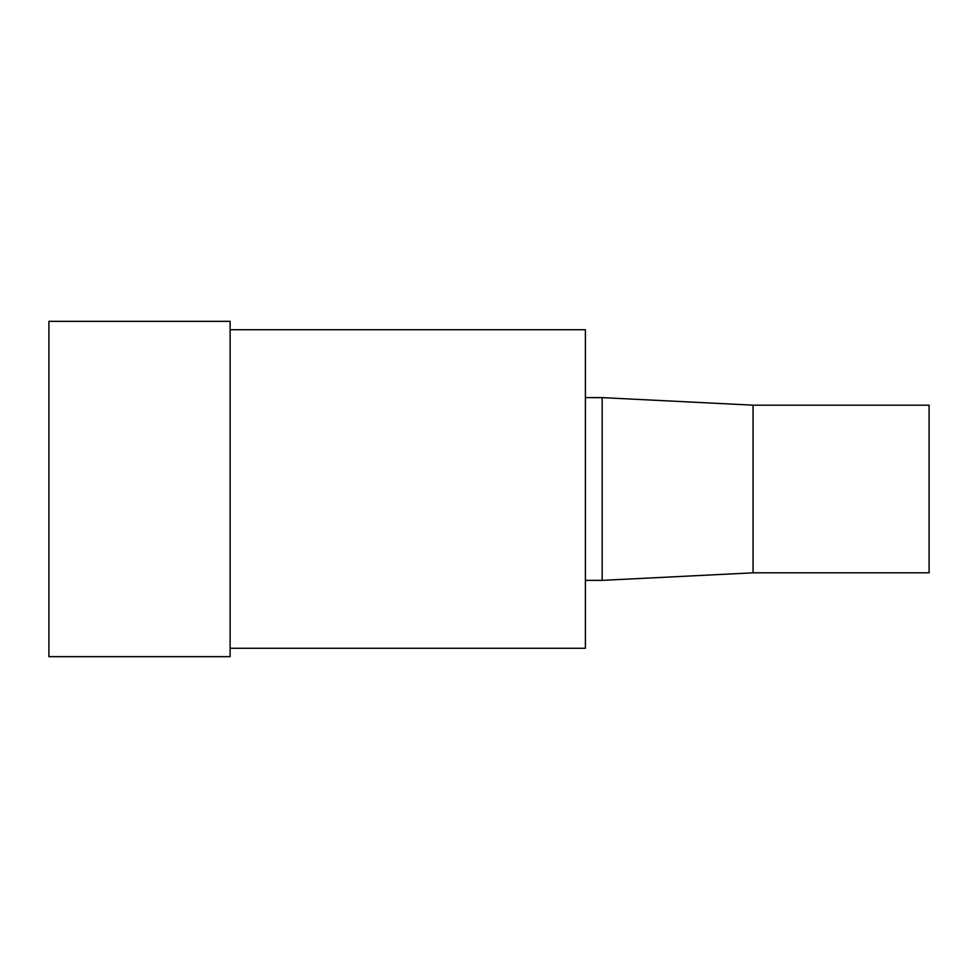<?xml version="1.0" encoding="UTF-8"?>
<svg xmlns="http://www.w3.org/2000/svg" width="978" height="978" viewBox="0 0 978 978"><rect width="100%" height="100%" fill="white"/><g stroke="black" fill="none" stroke-linecap="round" stroke-linejoin="round"><path stroke-width="1.47" d="M48.9 321.346L48.9 656.654L230.123 656.654L230.123 321.346L48.9 321.346M230.123 329.72L585.406 329.72L585.406 648.28L230.123 648.28M753.06 405.173L753.06 572.827L929.1 572.827L929.1 405.173L753.06 405.173L602.167 397.63L602.167 580.37L585.406 580.37M753.06 572.827L602.167 580.37M602.167 397.63L585.406 397.63"/></g></svg>
